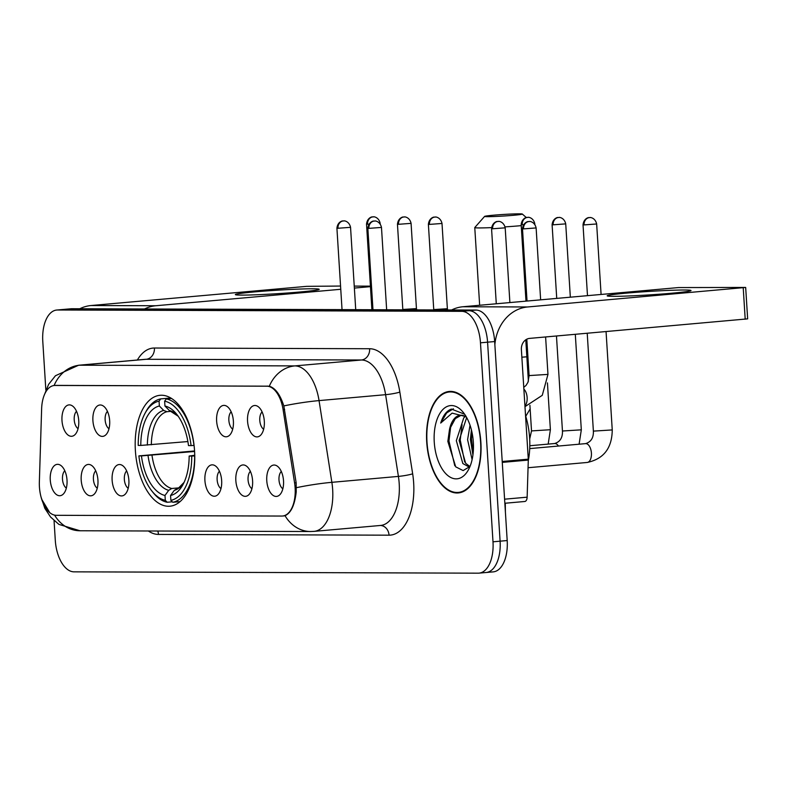 <?xml version="1.0" encoding="UTF-8"?>
<svg xmlns="http://www.w3.org/2000/svg" width="787" height="787" viewBox="0 0 787 787"><rect width="100%" height="100%" fill="white"/><g stroke="black" fill="none" stroke-linecap="round" stroke-linejoin="round"><path stroke-width="1.18" d="M194.556 450.843A55.67 29.503 -95.1 0 0 160.036 395.3A55.67 29.503 -95.1 0 0 135.384 450.646A55.67 29.503 -95.1 0 0 169.903 506.198A55.67 29.503 -95.1 0 0 194.556 450.843M216.632 421.075A15.76 8.352 84.9 0 1 226.833 406.269A15.76 8.352 84.9 0 1 233.385 421.124A15.76 8.352 84.9 0 1 229.42 435.368A15.76 8.352 84.9 0 1 216.632 421.075M231.162 411.808A9.454 5.007 -95.1 0 0 228.86 420.297A9.454 5.007 -95.1 0 0 232.706 429.151M92.915 420.661A15.76 8.352 84.9 0 1 103.117 405.866A15.76 8.352 84.9 0 1 109.668 420.72A15.76 8.352 84.9 0 1 105.704 434.965A15.76 8.352 84.9 0 1 92.915 420.661M107.445 411.404A9.454 5.007 -95.1 0 0 105.143 419.884A9.454 5.007 -95.1 0 0 108.99 428.748M61.986 420.563A15.76 8.352 84.9 0 1 72.188 405.767A15.76 8.352 84.9 0 1 78.739 420.622A15.76 8.352 84.9 0 1 74.775 434.857A15.76 8.352 84.9 0 1 61.986 420.563M76.516 411.296A9.454 5.007 -95.1 0 0 74.214 419.786A9.454 5.007 -95.1 0 0 78.061 428.649M247.561 421.173A15.76 8.352 84.9 0 1 257.762 406.377A15.76 8.352 84.9 0 1 264.314 421.232A15.76 8.352 84.9 0 1 260.349 435.467A15.76 8.352 84.9 0 1 247.561 421.173M262.091 411.906A9.454 5.007 -95.1 0 0 259.789 420.396A9.454 5.007 -95.1 0 0 263.635 429.259M235.844 480.611A15.76 8.352 84.9 0 1 246.036 465.815A15.76 8.352 84.9 0 1 252.588 480.67A15.76 8.352 84.9 0 1 248.623 494.915A15.76 8.352 84.9 0 1 235.844 480.611M250.374 471.354A9.454 5.007 -95.1 0 0 248.062 479.834A9.454 5.007 -95.1 0 0 251.919 488.697M204.915 480.513A15.76 8.352 84.9 0 1 215.107 465.717A15.76 8.352 84.9 0 1 221.659 480.562A15.76 8.352 84.9 0 1 217.694 494.807A15.76 8.352 84.9 0 1 204.915 480.513M219.445 471.246A9.454 5.007 -95.1 0 0 217.133 479.736A9.454 5.007 -95.1 0 0 220.99 488.599M112.128 480.208A15.76 8.352 84.9 0 1 122.319 465.402A15.76 8.352 84.9 0 1 128.871 480.257A15.76 8.352 84.9 0 1 124.907 494.502A15.76 8.352 84.9 0 1 112.128 480.208M126.658 470.941A9.454 5.007 -95.1 0 0 124.346 479.431A9.454 5.007 -95.1 0 0 128.202 488.294M81.199 480.1A15.76 8.352 84.9 0 1 91.39 465.304A15.76 8.352 84.9 0 1 97.942 480.159A15.76 8.352 84.9 0 1 93.978 494.403A15.76 8.352 84.9 0 1 81.199 480.1M95.729 470.842A9.454 5.007 -95.1 0 0 93.417 479.322A9.454 5.007 -95.1 0 0 97.273 488.186M50.27 480.001A15.76 8.352 84.9 0 1 60.461 465.206A15.76 8.352 84.9 0 1 67.013 480.06A15.76 8.352 84.9 0 1 63.049 494.305A15.76 8.352 84.9 0 1 50.27 480.001M64.8 470.744A9.454 5.007 -95.1 0 0 62.488 479.224A9.454 5.007 -95.1 0 0 66.344 488.088M266.773 480.709A15.76 8.352 84.9 0 1 276.965 465.914A15.76 8.352 84.9 0 1 283.517 480.768A15.76 8.352 84.9 0 1 279.552 495.013A15.76 8.352 84.9 0 1 266.773 480.709M281.303 471.452A9.454 5.007 -95.1 0 0 278.992 479.932A9.454 5.007 -95.1 0 0 282.848 488.796M294.584 482.913A28.362 15.032 84.9 0 1 295.125 487.822A28.362 15.032 84.9 0 1 282.563 516.016A28.362 15.032 84.9 0 1 281.835 516.056L56.28 515.308A28.362 15.032 84.9 0 1 39.35 482.077L41.632 408.778A28.362 15.032 84.9 0 1 54.264 385.492A28.362 15.032 84.9 0 1 55.001 385.463L266.773 386.161A28.362 15.032 84.9 0 1 283.084 409.574L294.584 482.913L296.148 482.775L296.217 491.954C294.702 505.126 290.974 513.035 285.042 515.682L282.986 515.977M480.877 442.284A50.939 26.994 -95.1 0 0 449.288 391.454A50.939 26.994 -95.1 0 0 426.721 442.107A50.939 26.994 -95.1 0 0 458.309 492.937A50.939 26.994 -95.1 0 0 480.877 442.284M283.704 515.947L283.074 515.977M49.758 512.652L41.652 499.224M485.323 572.543A31.51 16.694 -95.1 0 0 486.14 572.503L493.233 571.874A31.51 16.694 -95.1 0 0 507.192 540.541L494.669 341.548A31.51 16.694 -95.1 0 0 475.948 310.068L71.745 308.74L64.652 309.37A31.51 16.694 -95.1 0 0 63.836 309.409A31.51 16.694 -95.1 0 1 64.652 309.37L468.845 310.698L64.652 309.37L57.549 309.999A31.51 16.694 -95.1 0 0 56.733 310.039A31.51 16.694 -95.1 0 0 42.783 341.371L45.843 390.008M494.669 341.548L487.576 342.178A31.51 16.694 -95.1 0 0 468.845 310.698A31.51 16.694 -95.1 0 1 487.576 342.178L500.099 541.171L487.576 342.178L480.473 342.807A31.51 16.694 -95.1 0 0 461.753 311.337L57.549 309.999M486.14 572.503A31.51 16.694 -95.1 0 0 500.099 541.171A31.51 16.694 -95.1 0 1 486.14 572.503L479.037 573.133A31.51 16.694 -95.1 0 0 492.996 541.81L480.473 342.807M55.592 385.384L269.311 386.22C275.293 387.991 280.133 394.562 283.832 405.915L296.148 482.795M54.057 520.63L55.297 540.364A31.51 16.694 -95.1 0 0 74.027 571.844L478.23 573.172A31.51 16.694 -95.1 0 0 479.037 573.133M71.745 308.74A31.51 16.694 -95.1 0 0 70.928 308.779L56.733 310.039M426.997 442.107A50.417 26.719 -95.1 0 0 458.27 492.416A50.417 26.719 -95.1 0 0 480.601 442.284A50.417 26.719 -95.1 0 0 449.328 391.985A50.417 26.719 -95.1 0 0 426.997 442.107M528.274 460.828A52.513 27.83 -95.1 0 0 529.621 438.025A52.513 27.83 -95.1 0 0 525.539 415.654M472.102 459.628L467.586 439.687L470.026 425.216M472.928 454.984L470.41 439.431L471.413 429.879M469.426 467.163L462.845 463.553L456.322 440.69L463.75 417.867L465.333 416.471M469.937 466.534L465.668 463.307L459.136 440.435L466.671 417.513M466.524 417.267A26.256 13.91 -95.1 0 0 460.346 415.251A26.256 13.91 -95.1 0 0 449.495 429.456L455.299 418.615L461.231 415.231M464.635 414.228L451.413 409.063C446.642 410.814 443.071 415.477 440.7 423.062L452.112 413.126L465.865 416.628M449.495 429.456L447.842 441.409L455.712 466.839L463.13 470.577L469.996 466.465M473.341 442.264A36.763 19.478 -95.1 0 0 463.376 412.536A36.763 19.478 -95.1 0 0 442.855 409.525A36.763 19.478 -95.1 0 0 434.257 442.137A36.763 19.478 -95.1 0 0 447.872 475.594A36.763 19.478 -95.1 0 0 468.472 469.711A36.763 19.478 -95.1 0 0 473.341 442.264M440.7 423.062L446.652 412.939L453.391 408.778M454.778 465.747L448.964 440.986L450.803 425.718M464.674 462.008L460.228 439.982L462.067 424.714M473.184 452.761L471.502 438.979L471.846 431.689M684.582 290.01A42.016 1.741 176.4 0 1 690.917 290.659A42.016 1.741 176.4 0 1 659.309 294.22A42.016 1.741 176.4 0 1 613.604 296.325A42.016 1.741 176.4 0 1 607.279 295.922A42.016 1.741 176.4 0 1 635.975 292.341A42.016 1.741 176.4 0 1 684.582 290.01M494.866 344.588A42.016 35.582 -89.8 0 1 527.624 306.969L745.673 287.442L678.463 287.57L462.864 306.753L527.624 306.969M451.6 309.989A42.016 35.582 -89.8 0 1 462.864 306.753M745.673 287.442L747.65 318.863L529.602 338.39A10.506 8.893 90.2 0 0 521.388 349.644L528.284 459.165A5.253 2.784 84.9 0 1 528.293 460.07L527.142 497.177A5.253 2.784 84.9 0 1 524.801 501.486A5.253 2.784 84.9 0 1 524.663 501.496L504.851 503.257M519.43 213.828A18.908 0.787 -3.6 0 0 498.584 214.792A18.908 0.787 -3.6 0 0 484.605 216.405A18.908 0.787 -3.6 0 0 487.497 216.671A18.908 0.787 -3.6 0 0 509.091 215.648A18.908 0.787 -3.6 0 0 522.312 214.034A18.908 0.787 -3.6 0 0 519.43 213.828M491.58 227.61A29.414 1.22 176.4 0 1 479.283 227.935A29.414 1.22 176.4 0 1 474.768 227.571A29.414 1.22 176.4 0 1 474.797 227.522L484.605 216.405M140.794 445.432L138.217 445.422A49.994 26.492 -95.1 0 1 145.024 413.332A49.994 26.492 -95.1 0 1 159.063 401.154L159.368 406.003A45.164 23.935 -95.1 0 0 140.794 445.432L187.877 441.556M170.572 411.375L166.923 411.699L163.686 410.43L159.368 406.003M151.94 491.088L153.17 492.632A52.099 27.604 -95.1 0 0 167.208 502.263L165.3 500.316A49.994 26.492 -95.1 0 1 151.94 491.088A49.994 26.492 -95.1 0 1 138.876 455.899L194.566 450.941M172.323 501.811L167.208 502.263M159.063 401.154L160.705 398.891A52.099 27.604 -95.1 0 0 145.959 411.601L145.024 413.332M160.705 398.891L170.818 397.996M171.546 398.448L166.283 398.911L164.64 401.173A49.994 26.492 -95.1 0 1 191.074 445.599L193.966 445.442A52.099 27.604 -95.1 0 0 166.283 398.911M138.876 455.899L141.453 455.899A45.164 23.935 -95.1 0 0 164.995 495.466L165.3 500.316M191.074 445.599L188.487 445.59A45.164 23.935 -95.1 0 0 176.741 414.296A45.164 23.935 -95.1 0 0 164.945 406.023L164.64 401.173M164.995 495.466L168.713 490.321L171.753 488.491L178.59 487.891M194.596 451.482L141.453 455.899M164.945 406.023L169.274 410.45L178.177 416.215M194.753 455.899L191.733 456.067A49.994 26.492 -95.1 0 1 170.877 500.335L172.786 502.283A52.099 27.604 -95.1 0 0 194.625 455.919M172.786 502.283L180.036 501.634M170.877 500.335L170.572 495.485A45.164 23.935 -95.1 0 0 182.997 484.546A45.164 23.935 -95.1 0 0 189.146 456.057L191.733 456.067M177.341 488.511L174.301 490.34L170.572 495.485M189.146 456.057L194.743 455.25M521.23 225.643A29.414 1.22 176.4 0 1 505.067 226.882M429.427 224.403L442.009 223.469C440.454 216.543 434.326 216.809 435.545 217.074L435.221 217.064A6.827 5.784 -89.8 0 0 434.768 217.084A6.827 5.784 90.2 0 0 429.427 224.403L428.384 224.325L433.745 309.576L447.37 308.72L447.773 309.98M398.497 224.305L411.08 223.36C409.525 216.445 403.397 216.71 404.616 216.976L404.292 216.966A6.827 5.784 -89.8 0 0 403.839 216.986A6.827 5.784 90.2 0 0 398.497 224.305L397.455 224.216L402.816 309.478L416.441 308.612L416.844 309.871M379.816 223.37L380.151 223.262C378.596 216.336 372.467 216.602 373.687 216.868L373.363 216.868A6.827 5.784 -89.8 0 0 372.91 216.878A6.827 5.784 90.2 0 0 367.568 224.206L366.526 224.118L371.887 309.37L372.949 309.458M312.764 288.79A42.016 1.741 176.4 0 1 319.099 289.439A42.016 1.741 176.4 0 1 287.491 293A42.016 1.741 176.4 0 1 241.786 295.105A42.016 1.741 176.4 0 1 235.461 294.702A42.016 1.741 176.4 0 1 264.157 291.111A42.016 1.741 176.4 0 1 312.764 288.79M144.542 308.976A42.016 35.582 -89.8 0 1 155.806 305.74L340.761 289.282M79.782 308.77A42.016 35.582 -89.8 0 1 91.046 305.533L306.645 286.35L340.555 286.045M354.366 288.072L370.461 286.645M354.239 286.094L370.431 286.143M266.773 386.161L267.639 386.083M283.084 409.574L284.648 409.437M55.001 385.463L55.877 385.384M137.361 360.023A52.513 27.83 84.9 0 1 154.419 348.021L369.634 348.73A52.513 27.83 84.9 0 1 399.845 392.093L412.663 473.813A52.513 27.83 84.9 0 1 389.044 535.18L158.472 534.422A10.506 8.893 90.2 0 0 157.754 531.018M158.472 534.422A52.513 27.83 84.9 0 1 148.359 530.989M369.634 348.73A10.506 8.893 90.2 0 1 361.42 359.993L294.879 365.906A42.016 22.262 84.9 0 1 319.05 400.603L331.868 482.323A42.016 22.262 84.9 0 1 332.665 489.593A42.016 22.262 84.9 0 1 314.052 531.373L380.593 525.45A42.016 22.262 -95.1 0 0 399.206 483.68A42.016 22.262 -95.1 0 0 398.409 476.401L385.591 394.68A42.016 22.262 -95.1 0 0 361.42 359.993L146.205 359.285A42.016 22.262 -95.1 0 0 145.113 359.325L78.572 365.247A42.016 22.262 84.9 0 1 79.664 365.207L294.879 365.906A36.763 31.136 90.2 0 0 269.311 386.22M296.463 487.674A36.763 3.905 171.1 0 1 331.868 482.323L398.409 476.401A10.506 1.112 -8.9 0 0 412.663 473.813M54.588 515.131A36.763 31.136 90.2 0 0 79.969 530.763L310.54 531.52A36.763 31.136 -89.8 0 1 285.042 515.682M54.096 385.512A36.763 31.136 -89.8 0 1 79.664 365.207L146.205 359.285A10.506 8.893 90.2 0 0 154.419 348.021M399.845 392.093A10.506 1.112 -8.9 0 1 385.591 394.68L319.05 400.603A36.763 3.905 171.1 0 0 283.832 405.915M492.996 541.81L507.192 540.541M461.753 311.337L475.948 310.068M389.044 535.18A10.506 8.893 90.2 0 0 380.377 525.47M502.214 461.487L528.284 459.165M745.2 319.207L743.223 287.786M528.293 460.07L502.273 462.392M504.595 499.184L527.142 497.177M521.87 357.2A29.414 1.22 -3.6 0 0 526.857 356.796M166.923 411.699A38.858 20.59 -95.1 0 0 151.34 444.803M148.035 455.555A40.403 21.406 -95.1 0 0 168.713 490.321M163.686 410.43A40.403 21.406 -95.1 0 0 147.376 445.078M178.147 416.175A40.403 21.406 -95.1 0 0 169.274 410.45M151.999 455.28A38.858 20.59 -95.1 0 0 171.753 488.491M174.301 490.34A40.403 21.406 -95.1 0 0 184.04 482.451M584.072 224.915L596.654 223.97C595.1 217.055 588.971 217.32 590.191 217.586L589.866 217.576A6.827 5.784 -89.8 0 0 589.414 217.596A6.827 5.784 90.2 0 0 584.072 224.915L583.029 224.826L587.486 295.666M587.22 462.461C603.698 458.969 612.03 448.118 612.247 429.928L593.378 431.119C593.644 437.779 591.027 441.96 585.548 443.632A9.454 5.007 84.9 0 1 586.108 443.642A9.454 5.007 84.9 0 1 591.411 453.066A9.454 5.007 84.9 0 1 587.22 462.461L528.057 467.724M553.143 224.816L565.725 223.872C564.171 216.946 558.042 217.212 559.262 217.478L558.937 217.478A6.827 5.784 -89.8 0 0 558.485 217.497A6.827 5.784 90.2 0 0 553.143 224.816L552.1 224.728L556.734 298.401M529.808 445.737L554.619 443.534C560.098 441.851 562.715 437.68 562.449 431.01L581.318 429.83L579.104 444.202M554.619 443.534A9.454 5.007 84.9 0 1 555.179 443.543A9.454 5.007 84.9 0 1 558.436 446.042M534.452 223.882L534.796 223.774C533.242 216.848 527.113 217.114 528.333 217.379L528.008 217.369A6.827 5.784 -89.8 0 0 527.556 217.389A6.827 5.784 90.2 0 0 522.214 224.708L523.552 224.689M529.681 439.057L531.52 430.912L550.388 429.722L548.175 444.104M525.982 301.136L521.171 224.629L522.214 224.708M367.568 224.206L368.906 224.187M523.542 228.879L536.124 227.935C534.57 221.009 528.441 221.275 529.661 221.54L529.326 221.531A6.827 5.784 -89.8 0 0 528.874 221.55A6.827 5.784 90.2 0 0 523.542 228.879L522.489 228.791L527.034 301.037M523.876 389.142A9.454 5.007 84.9 0 1 527.133 397.533A9.454 5.007 84.9 0 1 524.929 405.905M526.808 339.187L529.1 375.586L547.968 374.396L542.263 395.33L524.978 406.663M492.613 228.771L505.195 227.827C503.641 220.911 497.512 221.177 498.732 221.442L498.397 221.432A6.827 5.784 -89.8 0 0 497.945 221.452A6.827 5.784 90.2 0 0 492.613 228.771L491.56 228.692L496.282 303.782M368.896 228.368L381.479 227.423C379.924 220.508 373.795 220.763 375.015 221.039L374.681 221.029A6.827 5.784 -89.8 0 0 374.228 221.049A6.827 5.784 90.2 0 0 368.896 228.368L367.844 228.279L372.969 309.734M337.967 228.26L350.549 227.325C348.995 220.399 342.866 220.665 344.086 220.931L343.752 220.921A6.827 5.784 -89.8 0 0 343.299 220.94A6.827 5.784 90.2 0 0 337.967 228.26L336.915 228.181L342.04 309.625M91.046 305.533L155.806 305.74M54.264 385.492L55.503 385.384M282.563 516.016L284.294 515.869M41.032 496.99L44.869 508.392L50.565 517.029L58.907 524.388L79.969 530.763M44.003 395.763L48.627 384.331L55.454 375.733L78.572 365.247M310.54 531.52L314.052 531.373M505.284 503.227L505.402 512.111M462.117 492.072L458.27 492.416M453.184 391.641L449.328 391.985M524.801 501.486L504.851 503.267M525.746 416.303L530.133 408.945M479.657 305.258L474.768 227.571M184.06 482.401L178.777 487.783L176.731 488.619M522.312 214.034L526.336 217.576M593.378 431.119L587.22 333.255M529.71 448.6L585.548 443.632M612.247 429.928L606.059 331.583M596.654 223.97L601.091 294.456M583.029 224.826C583.846 217.586 589.906 217.301 588.617 217.684L589.866 217.576M562.449 431.01L556.468 336M581.318 429.83L575.307 334.318M565.725 223.872L570.339 297.191M552.1 224.728C552.917 217.487 558.977 217.192 557.688 217.586L558.937 217.478M531.52 430.912L529.907 405.275M528.392 381.213L525.785 339.787M550.388 429.722L547.437 382.895M534.796 223.774L534.835 224.354M521.171 224.629C521.988 217.389 528.047 217.094 526.759 217.487L528.008 217.369M442.009 223.469L447.37 308.72M428.384 224.325C429.2 217.074 435.26 216.789 433.971 217.182L435.221 217.064M411.08 223.36L416.441 308.622M397.455 224.216C398.271 216.976 404.331 216.691 403.042 217.074L404.292 216.966M380.151 223.262L380.19 223.842M366.526 224.118C367.342 216.878 373.402 216.582 372.113 216.976L373.363 216.868M529.1 375.586L527.998 382.246L525.991 385.482L523.758 387.312M547.968 374.396L545.607 336.964M536.124 227.935L540.639 299.827M522.489 228.791C523.306 221.55 529.366 221.255 528.077 221.649L529.326 221.531M505.195 227.827L509.887 302.572M491.56 228.692C492.377 221.442 498.446 221.157 497.148 221.54L498.397 221.432M381.479 227.423L386.653 309.773M367.844 228.279C368.66 221.039 374.73 220.754 373.432 221.137L374.681 221.029M350.549 227.325L355.724 309.675M336.915 228.181C337.731 220.94 343.801 220.645 342.502 221.039L343.752 220.921"/></g></svg>
